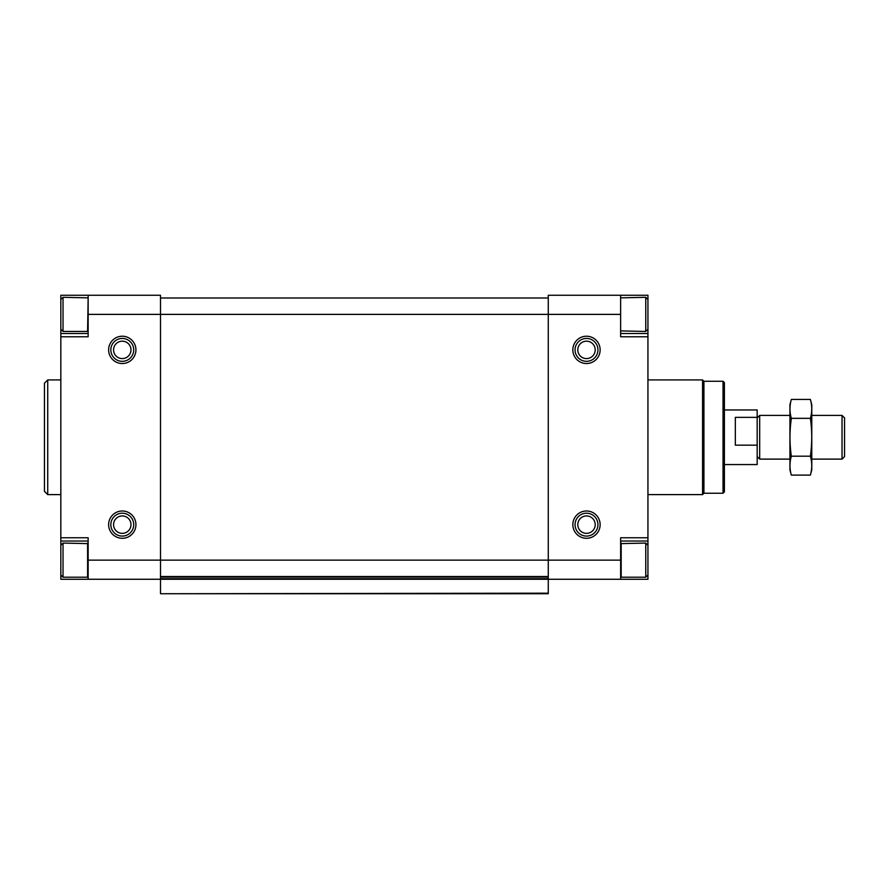 <?xml version="1.0" encoding="UTF-8"?>
<svg xmlns="http://www.w3.org/2000/svg" width="889" height="889" viewBox="0 0 889 889"><rect width="100%" height="100%" fill="white"/><g stroke="black" fill="none" stroke-linecap="round" stroke-linejoin="round"><path stroke-width="1.33" d="M61.786 298.548L60.83 298.548L60.83 295.27L160.509 295.27L160.509 314.384L548.269 314.384L548.269 295.27L647.937 295.27L647.937 299.504L645.758 297.315L620.633 297.859L620.633 330.897L645.758 331.453L645.758 297.315M620.633 295.27L620.633 336.775L647.937 336.775L647.937 545.268L645.758 543.079L620.633 543.624M572.838 349.877A13.657 13.657 0 0 0 593.319 361.701A13.657 13.657 0 0 0 593.319 338.053A13.657 13.657 0 0 0 572.838 349.877M572.838 524.643A13.657 13.657 0 0 0 593.319 536.467A13.657 13.657 0 0 0 593.319 512.82A13.657 13.657 0 0 0 572.838 524.643M620.633 314.384L548.269 314.384L548.269 560.148L620.633 560.148L620.633 537.756L647.937 537.756M88.144 295.27L88.144 314.384L160.509 314.384L160.509 560.148L548.269 560.148L548.269 579.261L647.937 579.261L647.937 545.268M620.633 560.148L620.633 579.261M88.144 333.497L60.83 333.497L60.83 537.756L88.144 537.756L88.144 560.148L160.509 560.148L160.509 579.261L548.269 579.261L548.269 593.73L160.509 593.73L548.269 593.185M160.509 593.185L160.509 579.261L60.83 579.261L60.83 537.756M620.633 333.497L647.937 333.497L647.937 299.504M647.937 333.497L647.937 336.775M620.633 541.034L647.937 541.034M647.225 575.739L647.937 575.739M160.509 297.993L548.269 297.993M160.509 576.528L548.269 576.528M108.625 349.877A13.657 13.657 0 0 0 129.105 361.701A13.657 13.657 0 0 0 129.105 338.053A13.657 13.657 0 0 0 108.625 349.877M108.625 524.643A13.657 13.657 0 0 0 129.105 536.467A13.657 13.657 0 0 0 129.105 512.82A13.657 13.657 0 0 0 108.625 524.643M88.144 314.384L88.144 336.775L60.83 336.775M88.144 560.148L88.144 579.261M60.83 333.497L60.83 299.504L63.019 297.315L63.019 331.453L87.6 331.453L88.144 297.859L63.019 297.315M60.83 298.548L60.83 299.504M88.144 541.034L60.83 541.034M61.541 575.739L60.83 575.739M723.035 381.281L723.035 493.239L724.402 491.873L724.402 382.648L723.035 381.281L703.921 381.281L702.554 379.914L647.937 379.914M723.035 493.239L703.921 493.239L703.921 381.281M703.921 493.239L702.554 494.606L702.554 379.914M60.83 494.606L47.728 494.606L47.728 379.914L60.83 379.914M47.728 494.606L44.45 491.328L44.45 383.192L47.728 379.914M647.937 575.027L645.758 577.217L645.758 543.079M87.6 543.079L87.6 577.217L63.019 577.217L63.019 543.079L88.144 543.624M575.061 524.643A11.435 11.435 0 0 0 592.218 534.556A11.435 11.435 0 0 0 592.218 514.742A11.435 11.435 0 0 0 575.061 524.643M110.836 524.643A11.435 11.435 0 0 0 127.994 534.556A11.435 11.435 0 0 0 127.994 514.742A11.435 11.435 0 0 0 110.836 524.643M110.836 349.877A11.435 11.435 0 0 0 127.994 359.789A11.435 11.435 0 0 0 127.994 339.976A11.435 11.435 0 0 0 110.836 349.877M575.061 349.877A11.435 11.435 0 0 0 592.218 359.789A11.435 11.435 0 0 0 592.218 339.976A11.435 11.435 0 0 0 575.061 349.877M724.402 464.569L757.172 464.569L757.172 409.951L724.402 409.951M757.172 445.156L735.325 445.156L735.325 417.363L757.172 417.363M842.039 415.419L842.039 459.113L844.55 456.602L844.55 417.93L842.039 415.419L811.779 415.419M789.932 459.113L759.684 459.113L759.684 415.419L789.932 415.419M791.332 399.428L789.932 404.628L789.932 469.892L791.332 475.104C789.543 468.792 789.543 462.491 791.332 456.179C789.543 443.733 789.543 431.121 791.332 418.341C789.543 412.04 789.543 405.728 791.332 399.428L810.39 399.428C812.179 405.728 812.179 412.04 810.39 418.341C812.168 430.798 812.168 443.411 810.39 456.179C812.179 462.491 812.179 468.792 810.39 475.104L791.332 475.104M791.332 418.341L810.39 418.341M791.332 456.179L810.39 456.179M810.39 399.428L811.779 404.628L811.779 469.892L810.39 475.104M646.981 298.548L647.937 298.548M160.509 577.072L548.269 577.072M160.509 578.717L548.269 578.717M645.758 577.217L621.178 577.217L621.178 543.079M577.794 524.643A8.701 8.701 0 0 0 590.852 532.189A8.701 8.701 0 0 0 590.852 517.109A8.701 8.701 0 0 0 577.794 524.643M113.57 524.643A8.701 8.701 0 0 0 126.627 532.189A8.701 8.701 0 0 0 126.627 517.109A8.701 8.701 0 0 0 113.57 524.643M113.57 349.877A8.701 8.701 0 0 0 126.627 357.422A8.701 8.701 0 0 0 126.627 342.343A8.701 8.701 0 0 0 113.57 349.877M577.794 349.877A8.701 8.701 0 0 0 590.852 357.422A8.701 8.701 0 0 0 590.852 342.343A8.701 8.701 0 0 0 577.794 349.877M702.554 494.606L647.937 494.606M647.937 329.263L645.758 331.453M60.83 575.027L63.019 577.217M60.83 545.268L63.019 543.079M87.6 331.453L88.144 330.897L87.6 331.453M60.83 329.263L63.019 331.453M842.039 459.113L811.779 459.113M757.172 456.602L759.684 459.113M757.172 417.93L759.684 415.419"/></g></svg>
